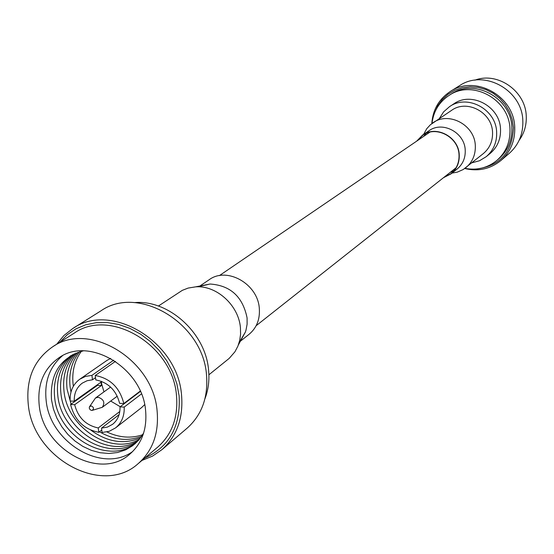 <?xml version="1.0" encoding="UTF-8"?>
<svg xmlns="http://www.w3.org/2000/svg" width="554" height="554" viewBox="0 0 554 554"><rect width="100%" height="100%" fill="white"/><g stroke="black" fill="none" stroke-linecap="round" stroke-linejoin="round"><path stroke-width="0.83" d="M455.388 168.804L454.619 168.901M428.387 133.175L428.706 132.468M439.364 118.514L443.602 111.873L449.495 106.687C467.327 93.785 496.204 109.304 496.647 132.268C496.98 142.274 493.503 150.411 486.211 156.685L479.501 160.75L471.897 162.814M449.495 106.687L453.733 103.896C471.44 91.091 500.089 106.465 500.518 129.241C500.844 139.165 497.381 147.239 490.145 153.465L486.211 156.685M431.975 123.48C433.436 111.409 439.121 102.061 449.024 95.433C472.327 79.146 509.445 99.401 509.978 129.103C510.386 141.886 505.996 152.35 496.806 160.494C487.52 167.966 476.897 170.59 464.945 168.374M449.024 95.433L451.171 94.076C474.39 77.844 511.356 98.01 511.875 127.586C512.277 140.321 507.9 150.743 498.745 158.859L496.806 160.494M475.713 169.074C499.784 166.29 512.36 152.454 513.454 127.565L512.208 119.47L509.424 111.707L505.213 104.567L499.736 98.349L493.212 93.287L485.906 89.589L478.102 87.387L470.104 86.763L462.237 87.74L454.799 90.267L448.075 94.242L442.321 99.498L437.75 105.835L434.523 112.995M431.795 123.611C432.785 109.782 438.927 99.09 450.208 91.548C474.958 74.409 514.188 95.904 514.728 127.351C515.158 140.834 510.539 151.893 500.871 160.528C490.297 169.039 478.261 171.698 464.764 168.506M500.871 160.528L509.168 153.451C518.683 144.954 523.232 134.082 522.831 120.834C522.339 89.956 483.801 68.883 459.446 85.745L450.208 91.548M474.868 80.185C497.513 71.438 525.684 91.001 526.245 116.105C526.632 125.176 524.25 133.272 519.098 140.397M452.002 173.104L457.341 172.128L463.255 169.503L483.386 153.548C489.778 148.119 492.831 141.041 492.541 132.323C492.146 112.407 467.036 99.021 451.635 110.322L430.389 124.754L426.746 128.722L423.588 134.414M465.9 167.64C472.5 162.038 475.63 154.718 475.311 145.681C474.847 125.059 448.844 111.119 432.958 122.787M450.063 172.495L453.726 170.992M443.47 177.709L451.053 173.852L457.112 169.046C462.812 164.268 465.512 157.994 465.228 150.217C464.806 132.572 442.501 120.682 428.99 130.758L422.584 135.093L416.636 141.18M426.116 133.403L423.588 136.443M443.927 177.342L450.908 173.686C456.614 168.901 459.321 162.613 459.024 154.822C458.587 137.136 436.227 125.197 422.702 135.287L417.127 140.848M451.053 173.852C456.815 169.025 459.543 162.682 459.245 154.822C458.802 136.97 436.24 124.92 422.584 135.093M158.396 306.043L182.328 290.338L188.152 288.066L195.694 286.84C216.642 285.241 238.781 305.462 240.443 327.843L240.574 334.173L239.73 340.301L237.901 346.153L234.944 351.776L229.231 358.355L208.886 374.788M200.361 286.252L210.035 284.022C230.402 285.393 242.756 296.695 247.084 317.92L247.112 324.201L245.983 330.205L245.353 332.109L240.325 340.668M199.89 286.016L209.1 279.777C226.939 266.356 257.949 283.925 259.32 308.516C260.061 319.339 256.661 327.926 249.12 334.27L240.408 341.188M113.702 360.197L91.943 375.356L92.47 379.788L87.096 380.73L82.345 383.091C76.694 387.308 74.001 393.347 74.25 401.214L70.15 401.02C69.749 391.539 72.962 384.268 79.776 379.213L106.915 360.453L110.675 358.39M91.943 375.356L85.489 376.422L79.776 379.213M103.965 391.872L101.569 383.555L101.403 381.311M97.317 384.788L97.414 385.383L101.41 385.556L101.008 382.156L74.25 401.214M95.517 377.655L92.47 379.788M140.252 391.082L123.805 403.547L119.609 403.347C116.215 390.238 108.272 382.433 95.787 379.926L95.26 375.494L115.474 361.353M123.805 403.547C119.823 387.724 110.308 378.368 95.26 375.494M140.397 391.429L120.024 406.878L124.214 407.079L141.443 393.942M119.11 414.648L101.541 428.124L107.455 427.072L112.607 424.302C117.746 420.126 120.211 414.316 120.024 406.878M119.809 411.484L98.245 427.944L98.764 432.314L101.77 430.008M101.41 385.556L74.679 404.711C78.066 417.626 85.918 425.368 98.245 427.944M120.225 406.726L110.703 401.048M101.541 428.124L102.061 432.494L109.27 431.282L115.544 427.91C121.631 422.91 124.525 415.964 124.214 407.079M97.414 385.383L70.58 404.51C74.541 420.057 83.938 429.329 98.764 432.314M115.544 427.91L141.561 407.626L144.656 404.662M77.172 399.129L77.394 399.656M70.58 404.51L74.679 404.711M142.662 434.738C131.097 438.643 119.172 437.715 106.887 431.947M77.103 399.863L76.888 399.33M73.336 386.27L73.149 384.871C71.715 371.956 74.458 360.758 81.383 351.291M141.63 436.337C127.905 441.559 113.854 440.035 99.478 431.767M74.097 402.01L73.765 401.193M70.981 392.031L70.123 386.962C68.613 373.216 71.75 361.499 79.541 351.804M204.959 398.748C208.366 389.829 209.564 380.231 208.56 369.961C205.673 332.975 168.423 299.382 134.359 302.623M140.529 437.875C124.061 444.737 107.518 442.182 90.911 430.188M71.064 404.171L67.069 389.074C65.497 374.49 69.056 362.261 77.747 352.392M161.851 449.73L187.113 428.18C201.794 415.015 208.262 397.315 206.524 375.079C203.145 323.127 138.348 284.451 100.939 310.842L72.816 328.501C111.077 301.466 177.855 341.603 181.553 395.147C183.443 418.062 176.871 436.254 161.851 449.73L152.502 456.115L141.969 460.429M139.366 439.35C111.105 455.887 67.269 427.522 64.001 391.2C62.36 375.764 66.355 363.05 75.995 353.057M56.66 344.269L63.925 335.509L72.816 328.501M144.899 457.957C169.448 446.884 180.846 426.137 179.094 395.701L176.844 383.742L172.716 372.011L166.823 360.862L159.351 350.64L150.515 341.645L140.591 334.145L129.865 328.363L118.681 324.464L107.358 322.56L96.237 322.677L85.648 324.81L75.884 328.875L67.221 334.734L59.894 342.213M138.258 463.566L157.828 447.03C172.065 434.364 178.284 417.217 176.491 395.584C172.973 345.225 110.087 307.546 74.194 333.148L52.554 346.873C33.815 359.982 25.733 379.296 28.309 404.822C33.143 458.442 102.538 496.439 138.258 463.566C152.738 450.686 159.026 433.18 157.121 411.061C153.361 359.553 89.049 320.808 52.554 346.873M138.14 440.762C110.038 459.148 64.236 430.631 60.912 393.34C59.209 377.045 63.662 363.867 74.278 353.805M145.598 410.507C142.413 367.808 88.931 335.869 58.842 357.863C43.69 368.687 37.153 384.518 39.223 405.355C43.143 449.488 100.087 480.914 129.65 454.28C141.893 443.609 147.212 429.018 145.598 410.507M62.394 355.793C49.611 366.796 44.202 381.72 46.162 400.57C49.943 442.452 102.289 473.788 132.69 451.51M136.852 442.106C108.986 462.396 61.182 433.775 57.796 395.501C56.037 378.327 60.975 364.705 72.609 354.636M143.625 433.083L138.784 440.042L132.669 445.707L125.495 449.917L117.51 452.528L108.972 453.477L100.163 452.743L91.368 450.354L82.871 446.399L74.935 441.005L67.823 434.357L61.75 426.663L56.91 418.166L53.454 409.129L51.508 399.856C49.784 373.832 60.365 357.503 83.245 350.869M135.495 443.394C107.961 465.623 58.108 436.954 54.666 397.668C52.859 379.608 58.295 365.571 70.974 355.543M89.727 406.428L95.468 398.035L98.197 397.253C103.868 399.344 105.225 402.696 102.275 407.308L92.553 410.279M91.68 410.438L90.136 409.752L89.277 408.194L89.423 406.892L91.133 405.867C93.945 407.301 94.242 408.817 92.019 410.431L91.68 410.438M210.035 284.022L195.694 286.84M245.353 332.109L238.365 344.948M95.468 398.035L110.571 387.073M102.275 407.308L117.261 396.179M456.018 167.793L256.149 325.71M429.856 132.171L219.37 275.629"/></g></svg>
